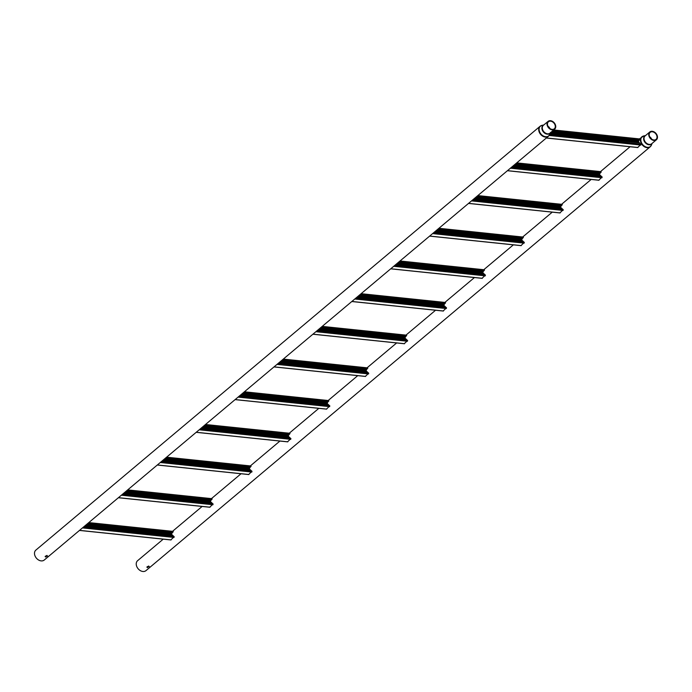 <?xml version="1.0" encoding="UTF-8"?>
<svg xmlns="http://www.w3.org/2000/svg" width="692" height="692" viewBox="0 0 692 692"><rect width="100%" height="100%" fill="white"/><g stroke="black" fill="none" stroke-linecap="round" stroke-linejoin="round"><path stroke-width="1.04" d="M148.737 566.013L146.955 566.956M148.823 566.497L147.508 567.604C146.54 566.964 146.972 566.601 148.823 566.497L149.411 566.739M648.811 135.433A5.112 3.78 -130 0 1 649.814 131.964A5.112 3.78 -130 0 1 654.234 131.964A5.112 3.78 -130 0 1 657.4 136.324A5.112 3.78 -130 0 1 656.397 139.793A5.112 3.78 -130 0 1 651.968 139.793A5.112 3.78 -130 0 1 648.811 135.433M656.95 136.281A4.576 3.382 -130 0 1 656.051 139.377A4.576 3.382 -130 0 1 652.089 139.377A4.576 3.382 -130 0 1 649.26 135.476A4.576 3.382 -130 0 1 650.16 132.371A4.576 3.382 -130 0 1 654.122 132.38A4.576 3.382 -130 0 1 656.95 136.281M650.895 146.012A6.505 4.801 -130 0 1 650.177 146.825L145.977 570.632A6.505 4.801 -130 0 1 140.355 570.632A6.505 4.801 -130 0 1 136.333 565.087A6.505 4.801 -130 0 1 137.613 560.684L163.225 539.154M147.508 567.604L146.894 567.206M649.667 136.722A4.576 3.382 -130 0 1 651.674 139.118M47.004 555.417L45.214 556.359M47.091 555.901L45.767 557.008C44.798 556.368 45.239 556.005 47.091 555.901L47.67 556.143M547.078 124.837A5.112 3.78 -130 0 1 548.081 121.368A5.112 3.78 -130 0 1 552.501 121.368A5.112 3.78 -130 0 1 555.667 125.728A5.112 3.78 -130 0 1 554.664 129.196A5.112 3.78 -130 0 1 550.235 129.196A5.112 3.78 -130 0 1 547.078 124.837M555.218 125.685A4.576 3.382 -130 0 1 554.318 128.781A4.576 3.382 -130 0 1 550.356 128.781A4.576 3.382 -130 0 1 547.528 124.88A4.576 3.382 -130 0 1 548.427 121.775A4.576 3.382 -130 0 1 552.38 121.783A4.576 3.382 -130 0 1 555.218 125.685M549.163 135.416A6.505 4.801 -130 0 1 548.445 136.229L44.245 560.036A6.505 4.801 -130 0 1 38.622 560.036A6.505 4.801 -130 0 1 34.6 554.491A6.505 4.801 -130 0 1 35.88 550.088L540.08 126.281A6.505 4.801 -130 0 1 541.006 125.71M45.767 557.008L45.162 556.61M547.934 126.126A4.576 3.382 -130 0 1 549.941 128.522M174.22 536.715L170.846 539.881M88.723 522.65L173.285 531.698M83.395 527.122L174.038 536.568L171.893 534.734L171.668 533.523L172.602 532.442L87.607 523.584M172.602 532.442L173.156 531.837L88.299 523.005M172.265 532.866L87.123 524M171.668 533.523L86.353 524.64M171.72 533.99L85.869 525.046M171.893 534.734L85.107 525.695M172.715 535.279L84.614 526.102M173.277 536.058L83.853 526.742M213.127 504.01L209.745 507.175M127.631 489.953L212.185 498.993M122.302 494.425L212.937 503.863L210.792 502.029L210.567 500.826L211.501 499.736L126.515 490.887M211.501 499.736L212.055 499.14L127.207 490.299M211.172 500.16L126.022 491.294M210.567 500.826L125.261 491.943M210.619 501.293L124.776 492.349M210.792 502.029L124.006 492.989M211.622 502.574L123.522 493.405M212.185 503.361L122.752 494.045M252.026 471.313L248.653 474.478M166.53 457.248L251.092 466.296M161.21 461.728L251.845 471.166L249.7 469.332L249.475 468.121L250.409 467.039L165.414 458.182M250.409 467.039L250.962 466.443L166.115 457.602M250.072 467.463L164.93 458.597M249.475 468.121L164.168 459.237M249.527 468.588L163.675 459.644M249.7 469.332L162.914 460.292M250.53 469.877L162.421 460.699M251.084 470.655L161.66 461.348M290.934 438.607L287.561 441.773M205.438 424.551L290 433.59M200.109 429.023L290.752 438.468L288.607 436.626L288.374 435.424L289.308 434.334L204.322 425.485M289.308 434.334L289.862 433.737L205.014 424.897M288.979 434.766L203.837 425.891M288.374 435.424L203.067 426.54M288.434 435.891L202.583 426.947M288.607 436.626L201.813 427.587M289.429 437.18L201.329 428.002M289.991 437.958L200.559 428.642M329.842 405.91L326.46 409.076M244.337 391.845L328.899 400.893M239.017 396.326L329.651 405.763L327.506 403.929L327.281 402.718L328.216 401.637L243.221 392.788M328.216 401.637L328.769 401.04L243.921 392.2M327.878 402.061L242.736 393.194M327.281 402.718L241.975 393.834M327.333 403.185L241.482 394.25M327.506 403.929L240.721 394.89M328.337 404.474L240.236 395.296M328.89 405.252L239.467 395.945M368.741 373.204L365.367 376.37M283.244 359.148L367.807 368.196M277.916 363.62L368.559 373.066L366.414 371.232L366.189 370.021L367.123 368.931L282.128 360.082M367.123 368.931L367.677 368.334L282.82 359.503M366.786 369.364L281.644 360.489M366.189 370.021L280.874 361.137M366.241 370.488L280.39 361.544M366.414 371.232L279.62 362.193M367.236 371.777L279.135 362.599M367.798 372.555L278.374 363.239M407.649 340.507L404.266 343.673M322.143 326.442L406.706 335.49M316.824 330.923L407.458 340.36L405.313 338.526L405.088 337.324L406.022 336.234L321.036 327.385M406.022 336.234L406.576 335.637L321.728 326.797M405.694 336.658L320.543 327.792M405.088 337.324L319.782 328.432M405.14 337.782L319.289 328.847M405.313 338.526L318.528 329.487M406.143 339.071L318.043 329.894M406.697 339.858L317.273 330.542M446.548 307.802L443.174 310.976M361.051 293.745L445.613 302.793M355.723 298.217L446.366 307.663L444.221 305.829L443.996 304.618L444.93 303.537L359.935 294.68M444.93 303.537L445.484 302.932L360.636 294.1M444.593 303.961L359.451 295.095M443.996 304.618L358.681 295.735M444.048 305.085L358.197 296.141M444.221 305.829L357.435 296.79M445.043 306.374L356.942 297.197M445.605 307.153L356.181 297.837M485.455 275.105L482.073 278.27M399.959 261.048L484.512 270.088M394.63 265.52L485.274 274.958L483.12 273.124L482.895 271.921L483.829 270.832L398.843 261.983M483.829 270.832L484.383 270.235L399.535 261.394M483.5 271.255L398.35 262.389M482.895 271.921L397.589 263.038M482.955 272.388L397.104 263.444M483.12 273.124L396.334 264.084M483.95 273.669L395.85 264.5M484.512 274.456L395.08 265.14M524.363 242.408L520.981 245.573M438.858 228.343L523.42 237.391M433.538 232.823L524.173 242.261L522.028 240.427L521.803 239.216L522.737 238.135L437.742 229.277M522.737 238.135L523.29 237.538L438.443 228.697M522.399 238.558L437.257 229.692M521.803 239.216L436.496 230.332M521.854 239.683L436.003 230.739M522.028 240.427L435.242 231.387M522.858 240.972L434.749 231.794M523.412 241.75L433.988 232.443M563.262 209.702L559.889 212.868M477.765 195.646L562.328 204.685M472.437 200.118L563.08 209.555L560.935 207.721L560.702 206.519L561.636 205.429L476.65 196.58M561.636 205.429L562.189 204.832L477.342 195.992M561.307 205.861L476.165 196.986M560.702 206.519L475.395 197.635M560.762 206.986L474.911 198.042M560.935 207.721L474.141 198.682M561.757 208.275L473.657 199.097M562.319 209.053L472.896 199.737M602.17 177.005L598.788 180.171M516.664 162.94L601.227 171.988M511.345 167.421L601.979 176.858L599.834 175.024L599.609 173.813L600.544 172.732L515.557 163.874M600.544 172.732L601.097 172.135L516.249 163.295M600.206 173.156L515.064 164.289M599.609 173.813L514.303 164.93M599.661 174.28L513.81 165.345M599.834 175.024L513.049 165.985M600.665 175.569L512.564 166.391M601.218 176.348L511.795 167.04M550.399 133.124L550.079 133.547L639.564 142.872L638.742 142.318L550.399 133.124L550.624 132.423M550.356 133.184L550.417 132.596M641.069 144.299L637.695 147.465M553.652 130.044L640.135 139.282M638.742 142.318L638.517 141.116L639.451 140.026L552.536 130.978M639.451 140.026L640.005 139.429L553.237 130.39M639.114 140.459L552.052 131.385M638.517 141.116L551.29 132.034M638.569 141.583L550.797 132.44M549.638 134.655L640.887 144.161L549.803 134.239M640.126 143.651L639.564 142.872M649.814 131.964L645.117 135.909A5.112 3.78 50 0 0 644.105 139.377A5.112 3.78 50 0 0 647.271 143.737A5.112 3.78 50 0 0 651.691 143.746L656.397 139.793M651.959 143.521A5.216 3.849 -130 0 1 647.366 144.308A5.216 3.849 -130 0 1 643.707 139.637A5.216 3.849 -130 0 1 645.376 135.693M639.399 138.902L643.854 135.909A6.401 4.723 50 0 0 640.939 141.03A6.401 4.723 50 0 0 645.93 146.972A6.401 4.723 50 0 0 651.483 144.983L650.177 146.825A6.505 4.801 -130 0 1 644.555 146.825A6.505 4.801 -130 0 1 640.533 141.28A6.505 4.801 -130 0 1 641.813 136.878A6.505 4.801 -130 0 1 642.747 136.307M548.081 121.368L543.376 125.313A5.112 3.78 50 0 0 542.372 128.781A5.112 3.78 50 0 0 545.538 133.141A5.112 3.78 50 0 0 549.958 133.149L554.664 129.196M550.226 132.925A5.216 3.849 -130 0 1 545.633 133.712A5.216 3.849 -130 0 1 541.974 129.041A5.216 3.849 -130 0 1 543.644 125.096M549.751 134.386L548.445 136.229A6.505 4.801 -130 0 1 542.822 136.229A6.505 4.801 -130 0 1 538.8 130.684A6.505 4.801 -130 0 1 540.08 126.281L542.121 125.313A6.401 4.723 50 0 0 539.206 130.433A6.401 4.723 50 0 0 544.197 136.376A6.401 4.723 50 0 0 549.751 134.386L550.391 132.829M174.038 537.45L82.46 527.918M171.123 539.907L79.545 530.366M212.946 504.753L121.36 495.212M210.031 507.201L118.444 497.669M251.845 472.056L160.267 462.516M248.93 474.504L157.352 464.963M290.752 439.351L199.175 429.81M287.837 441.807L196.251 432.266M329.66 406.654L238.074 397.113M326.736 409.102L235.159 399.561M368.559 373.948L276.982 364.407M365.644 376.405L274.058 366.864M407.467 341.251L315.881 331.71M404.543 343.699L312.966 334.167M446.366 308.546L354.788 299.013M443.451 311.002L351.873 301.461M485.274 275.849L393.687 266.308M482.359 278.296L390.772 268.764M524.173 243.143L432.595 233.611M521.258 245.599L429.68 236.058M563.08 210.446L471.503 200.905M560.165 212.902L468.579 203.362M601.988 177.749L510.402 168.208M599.064 180.197L507.487 170.656M640.887 145.043L549.145 135.485M637.972 147.5L546.386 137.959M645.515 135.571L643.854 135.909M172.55 531.318L202.133 506.449M211.458 498.612L241.032 473.752M250.357 465.915L279.94 441.046M289.265 433.209L318.839 408.349M328.164 400.512L357.747 375.652M367.071 367.807L396.654 342.947M405.979 335.11L435.553 310.25M444.878 302.413L474.461 277.544M483.786 269.707L513.36 244.847M522.685 237.01L552.268 212.141M561.593 204.304L591.167 179.444M600.492 171.607L630.075 146.739M652.098 143.408L651.483 144.983M543.782 124.975L542.121 125.313M170.976 539.959L79.468 530.427M173.061 531.369L88.792 522.59M209.884 507.262L118.375 497.73M211.96 498.664L127.7 489.893M248.783 474.556L157.274 465.024M250.867 465.967L166.599 457.187M287.69 441.859L196.182 432.327M289.766 433.261L205.507 424.49M326.589 409.154L235.09 399.621M328.674 400.564L244.414 391.784M365.497 376.457L273.989 366.924M367.573 367.867L283.313 359.087M404.405 343.751L312.896 334.227M406.481 335.162L322.221 326.382M443.304 311.054L351.796 301.522M445.388 302.465L361.12 293.685M482.212 278.357L390.703 268.825M484.288 269.759L400.028 260.988M521.111 245.651L429.602 236.119M523.195 237.062L438.927 228.282M560.018 212.954L468.51 203.422M562.094 204.356L477.835 195.585M598.917 180.249L507.418 170.716M601.002 171.659L516.742 162.88M637.825 147.552L546.317 138.019M639.91 138.954L553.73 129.984"/></g></svg>
